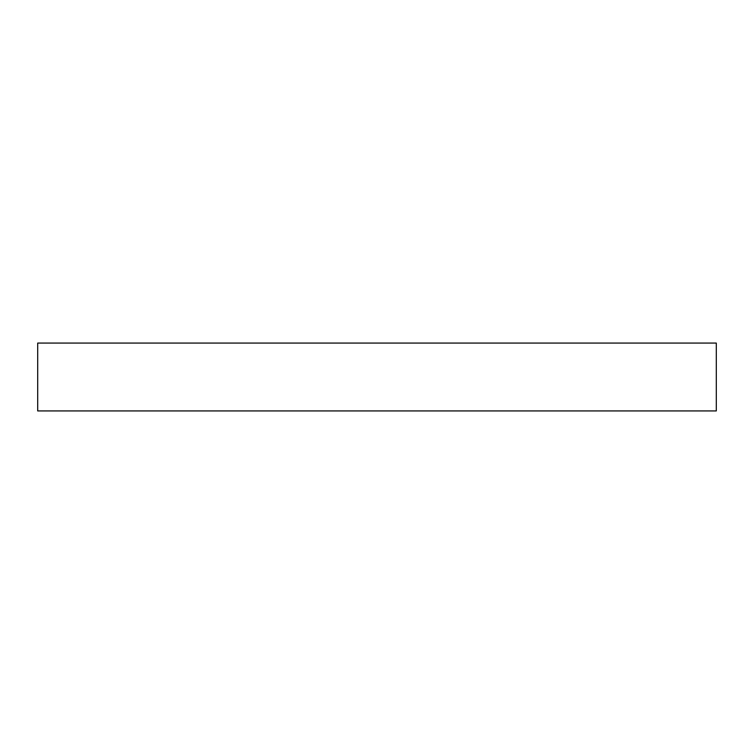 <?xml version="1.0" encoding="UTF-8"?>
<svg xmlns="http://www.w3.org/2000/svg" width="754" height="754" viewBox="0 0 754 754"><rect width="100%" height="100%" fill="white"/><g stroke="black" fill="none" stroke-linecap="round" stroke-linejoin="round"><path stroke-width="1.13" d="M40.075 410.93L37.7 410.93L37.7 343.07L716.3 343.07L715.669 343.07L716.3 343.07L716.3 410.93L40.075 410.93"/></g></svg>
